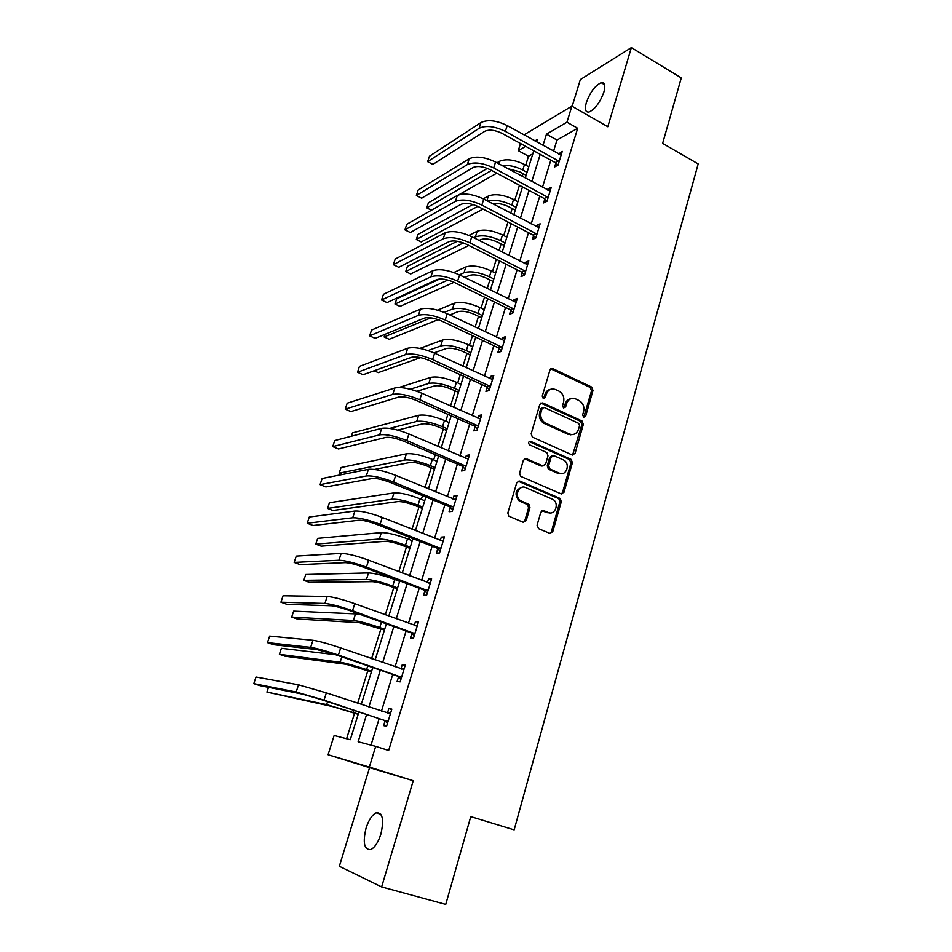<?xml version="1.0" encoding="UTF-8"?>
<svg xmlns="http://www.w3.org/2000/svg" width="952" height="952" viewBox="0 0 952 952"><rect width="100%" height="100%" fill="white"/><g stroke="black" fill="none" stroke-linecap="round" stroke-linejoin="round"><path stroke-width="1.43" d="M583.659 417.262L585.647 416.238L593.001 390.427L591.62 387.036L552.85 368.614L549.947 370.019L542.259 396.127L543.283 398.579L545.341 397.555L546.329 394.164C548.162 389.594 551.267 388.059 555.647 389.57L559.276 391.272C563.096 393.819 564.536 397.448 563.584 402.184L562.596 405.564L563.513 407.932L565.643 406.968L566.618 403.6C568.415 399.043 571.462 397.508 575.782 398.983L579.34 400.673C583.124 403.172 584.552 406.778 583.612 411.502L582.66 414.858L583.659 417.262M583.755 417.297L591.537 390.784L590.157 387.393L550.744 368.805M543.485 398.65L544.925 394.521L546.329 394.164M563.774 408.039L565.179 403.922L566.618 403.6M380.871 834.13C384.203 819.398 382.609 812.294 376.099 812.829C372.065 814.876 368.71 819.981 366.044 828.157C362.617 842.829 364.2 849.957 370.804 849.553C374.838 847.494 378.194 842.353 380.871 834.13M603.889 92.094C605.674 85.335 604.77 82.193 601.188 82.681C595.143 85.537 590.192 92.154 586.349 102.519C584.516 109.325 585.42 112.479 589.05 112.015C595.071 109.182 600.01 102.542 603.889 92.094M537.083 525.159L538.582 528.658L549.816 533.334L552.767 531.692L561.299 501.728L560.24 498.491L519.78 481.046L516.769 482.64L507.832 512.973L508.773 516.163L523.195 522.267L526.194 520.625L529.966 507.666L528.967 504.453L520.292 500.478C513.937 496.111 518.899 484.282 525.659 487.591L553.207 499.55C559.597 503.691 554.909 515.722 548.15 512.485L543.77 510.629L540.807 512.236L537.083 525.159M381.633 886.931L413.227 780.735L369.555 767.645L339.34 866.26L381.633 886.931L445.738 904.4L470.764 816.614L514.151 829.858L698.197 163.922L662.651 143.359L681.299 77.921L631.366 47.6L607.816 126.735L571.878 106.136L566.952 122.189L577.674 128.27L388.654 750.485L375.695 746.344L369.34 767.062L328.083 754.722L334.14 735.479L350.276 739.692L358.916 711.989M413.227 780.735L369.34 767.062M572.176 454.961L575.056 453.45L583.338 424.378L582.053 421.022L542.771 402.898L539.832 404.362L531.168 433.779L532.346 437.111L572.176 454.961M572.402 462.755L563.989 492.267L561.085 493.838L520.649 476.333L519.59 473.073L523.362 460.244L526.361 458.685L542.628 465.825L545.567 464.278L548.007 455.877L546.853 452.557L529.419 444.762C528.039 442.644 528.467 441.514 530.692 441.371L571.236 459.459L572.402 462.755L570.95 462.981L562.549 492.446L563.989 492.267M631.366 47.6L580.351 79.575L572.164 106.303M577.674 128.27L556.991 140.027L553.552 151.213M550.815 160.15L542.473 187.282M539.748 196.148L531.216 223.91M528.515 232.681L519.792 261.086M517.115 269.785L508.178 298.845M505.536 307.448L496.397 337.187M493.779 345.695L484.425 376.123M481.843 384.548L472.263 415.691M469.705 424.009L459.911 455.877M457.388 464.088L447.357 496.718M444.87 504.822L434.6 538.213M432.148 546.198L421.641 580.399M419.225 588.265L408.456 623.262M406.076 631.009L395.068 666.852M392.724 674.468L381.443 711.168M379.146 718.641L371.006 745.118M555.778 163.22L554.635 166.933L558.05 165.112L562.263 151.344L558.598 154.01M544.77 199.17L543.616 202.943L547.007 201.253L551.279 187.294L547.876 189.031L547.567 190.031M533.596 235.668L532.418 239.499L535.798 237.964L540.129 223.78L536.75 225.374L536.369 226.6M522.255 272.724L521.065 276.604L524.409 275.223L528.812 260.824L525.456 262.264L525.004 263.74M510.736 310.34L509.522 314.291L512.842 313.065L517.317 298.44L513.985 299.725L513.461 301.439M499.038 348.539L497.813 352.549L501.109 351.49L505.643 336.639L502.335 337.77L501.74 339.733M487.162 387.345L485.913 391.415L489.173 390.522L493.79 375.433L490.518 376.397L489.828 378.622M475.096 426.758L473.834 430.887L477.059 430.173L481.748 414.846L478.499 415.631L477.737 418.13M462.839 466.789L461.553 470.99L464.755 470.443L469.514 454.877L466.302 455.484L465.445 458.257M450.391 507.464L449.082 511.724L452.248 511.379L457.079 495.552L453.902 495.98L452.962 499.038M437.742 548.792L436.409 553.124L439.538 552.957L444.453 536.892L441.312 537.13L440.276 540.474M424.878 590.787L423.533 595.19L426.627 595.226L431.625 578.887L428.507 578.935L427.388 582.588M411.811 633.473L410.443 637.959L413.501 638.197L418.571 621.585L415.5 621.43L414.287 625.393M398.531 676.86L397.127 681.418L400.161 681.87L405.314 664.984L402.279 664.615L400.959 668.911M385.024 720.973L383.608 725.602L386.583 726.281L391.831 709.109L388.832 708.526L387.416 713.131M532.822 153.772L528.503 156.235L525.73 165.124M523.064 173.657L522.208 176.382M519.435 185.295L514.806 200.099M512.164 208.547L510.724 213.189M507.963 222.006L503.727 235.572M501.109 243.962L499.05 250.554M496.325 259.301L492.481 271.582M489.887 279.888L487.198 288.515M484.497 297.167L481.069 308.127M478.499 316.35L475.155 327.06M472.489 335.616L469.491 345.219M466.944 353.347L462.934 366.222M460.292 374.683L457.722 382.871M455.211 390.915L450.51 406.004M447.892 414.358L445.786 421.105M443.311 429.055L437.884 446.417M435.302 454.675L433.66 459.923M431.208 467.777L425.056 487.495M422.51 495.647L421.355 499.348M418.94 507.095L412.014 529.241M409.503 537.273L408.848 539.379M406.468 547.031L398.769 571.676M393.795 587.586L385.298 614.813M380.931 628.784L371.601 658.677M367.865 670.636L357.666 703.278M354.584 713.167L346.599 738.728M369.555 767.645L328.083 754.722M528.503 156.235L518.257 150.63L520.506 143.502M366.579 714.512L358.13 741.751L375.695 746.344M566.952 122.189L546.472 134.161L542.997 145.37M540.212 154.331L531.787 181.535M529.026 190.424L520.399 218.246M517.674 227.052L508.844 255.529M506.143 264.251L497.111 293.394M494.433 302.022L485.187 331.843M482.545 340.376L473.084 370.899M470.466 379.336L460.792 410.574M458.198 418.916L448.285 450.891M445.738 459.126L435.588 491.851M433.077 499.978L422.688 533.477M420.201 541.498L409.574 575.793M407.123 583.683L396.246 618.812M393.83 626.583L382.692 662.532M380.324 670.172L368.9 707.003M524.005 134.875L571.878 106.136M536.559 141.812L537.261 139.528L534.917 140.908M525.635 146.322L518.257 150.63M361.26 704.468L372.756 667.566M375.136 659.914L386.369 623.869M388.797 616.087L399.757 580.898M402.22 572.997L412.93 538.63M415.429 530.597L425.889 497.027M428.424 488.888L438.634 456.103M441.204 447.845L451.188 415.822M453.795 407.456L463.541 376.171M466.171 367.71L475.702 337.139M478.368 328.583L487.674 298.714M490.363 290.074L499.455 260.884M502.18 252.149L511.069 223.625M513.818 214.807L522.493 186.925M525.266 178.036L533.763 150.785M556.991 140.027L546.472 134.161M558.836 153.236L561.263 154.581M547.876 189.031L550.339 190.364M536.75 225.374L539.237 226.683M525.456 262.264L527.979 263.549M513.985 299.725L516.531 300.987M502.335 337.77L504.917 338.995M490.518 376.397L493.124 377.599M478.499 415.631L481.141 416.809M466.302 455.484L468.979 456.639M453.902 495.98L456.615 497.111M441.312 537.13L444.048 538.213M428.507 578.935L431.28 579.994M415.5 621.43L418.309 622.453M402.279 664.615L405.124 665.615M388.832 708.526L391.712 709.49M570.867 398.721C568.082 399.162 566.178 400.899 565.179 403.922M550.553 389.32C547.793 389.808 545.913 391.534 544.925 394.521M572.58 455.092L581.874 424.663L580.601 421.32L540.748 403.053M579.566 425.687L578.673 423.342L544.175 407.48L542.116 408.503L541.057 412.097C540.093 416.667 541.414 420.26 545.032 422.867L569.379 433.993C573.711 435.409 576.769 433.838 578.542 429.257L579.566 425.687M542.58 407.73L540.712 408.825L542.116 408.503M572.521 434.576L567.939 434.267L543.628 423.164C540.01 420.57 538.689 416.988 539.665 412.418L540.712 408.825M561.394 493.945L562.549 492.446M543.057 465.968L541.212 466.052L524.481 458.781M570.95 462.981L569.498 459.53L529.157 441.585M559.312 473.144C566.202 476.547 570.664 464.088 563.977 460.209L554.016 455.71L551.089 457.234L548.661 465.647L549.78 468.919L559.312 473.144L557.884 473.358L561.549 473.62M552.148 455.806L549.673 457.472L551.089 457.234M557.884 473.358L548.364 469.146L547.245 465.861L549.673 457.472M550.101 512.926L546.734 512.616L542.057 510.665M521.982 487.305C515.341 489.804 514.306 494.243 518.899 500.645L521.648 501.276M523.481 522.362L524.802 520.756L528.562 507.809L527.575 504.596L520.268 501.43M550.03 533.406L551.327 531.799L559.859 501.882L558.812 498.658L517.959 481.105M526.123 175.311L519.602 171.788L507.844 168.647M501.99 165.505C508.606 164.863 515.532 166.374 522.767 170.039L527.039 172.348M496.92 162.78L499.431 161.305C505.988 158.556 514.342 159.615 524.504 164.47L528.777 166.779M496.754 173.169L458.816 194.803M491.541 170.384L426.746 207.845L428.4 202.812L487.329 168.385M426.746 207.845L431.423 210.237M561.121 155.057L507.202 125.569L505.345 131.376L559.193 161.376M557.634 165.327L555.194 162.566L502.097 133.387C494.969 129.948 489.161 129.258 484.663 131.34L432.874 164.387L427.638 161.638L479.106 128.306C485.853 125.152 494.6 126.176 505.345 131.376M427.638 161.638L429.435 156.247L480.974 122.534C487.733 119.357 496.468 120.368 507.202 125.569M555.194 162.566L558.61 160.721M515.258 210.178L508.665 206.715C502.763 203.883 497.563 202.966 493.041 203.942M487.686 201.146C494.421 199.337 502.454 200.658 511.807 205.096L516.127 207.369M483.235 198.825L488.388 196.017C494.909 193.506 503.31 194.648 513.568 199.444L517.888 201.729M483.08 209.083L421.2 241.927L416.298 239.487L477.797 206.37M416.298 239.487L417.987 234.394L472.835 204.501M504.239 245.545L497.563 242.153C490.685 239.011 485.08 238.178 480.748 239.642L479.118 240.44M473.763 237.726L475.381 236.917C481.867 234.692 490.292 235.941 500.681 240.666L505.06 242.903M468.931 235.394L477.19 231.229C483.675 228.956 492.101 230.194 502.477 234.93L506.845 237.179M468.872 245.461L410.669 273.95L405.719 271.558L463.338 242.903M405.719 271.558L407.42 266.381L457.281 241.261M550.125 191.066L495.564 162.042L493.683 167.945L548.162 197.469M546.745 201.384L544.187 198.516L490.47 169.813C483.271 166.41 477.428 165.66 472.954 167.564L421.665 198.206L416.369 195.493L467.337 164.577C474.036 161.685 482.819 162.804 493.683 167.945M416.369 195.493L418.178 190.031L469.241 158.722C475.94 155.795 484.723 156.901 495.564 162.042M544.187 198.516L547.578 196.814M538.951 227.611L483.759 199.087L481.855 205.085L536.964 234.121M535.702 238L533.001 235.013L478.654 206.798C471.383 203.43 465.516 202.609 461.065 204.335L410.288 232.502L404.933 229.837L455.389 201.407C462.053 198.778 470.871 200.003 481.855 205.085M404.933 229.837L406.778 224.291L457.317 195.457C463.981 192.792 472.799 194.006 483.759 199.087M533.001 235.013L536.369 233.454M493.053 281.447L486.305 278.103C479.356 275.009 473.715 274.116 469.419 275.414L464.79 277.484M459.388 274.83L463.993 272.736C470.431 270.761 478.904 272.105 489.399 276.77L493.826 278.972M453.807 272.498L465.825 266.965C472.275 264.942 480.736 266.274 491.22 270.951L495.635 273.153M454.033 282.28L400.007 306.401L394.997 304.045L447.892 280.043M394.997 304.045L396.722 298.809L439.729 278.995M481.7 317.885L474.881 314.6C467.848 311.554 462.196 310.59 457.924 311.709L449.796 314.969M444.239 312.423L452.426 309.079C458.84 307.365 467.337 308.805 477.94 313.41L482.414 315.576M437.599 310.162L454.294 303.224C460.708 301.463 469.205 302.891 479.796 307.508L484.259 309.674M438.158 319.634L389.19 339.281L384.132 336.96L430.923 317.861M385.001 334.33L384.132 336.96M470.181 354.858L463.279 351.645C456.175 348.634 450.498 347.611 446.25 348.551L434.005 352.883M427.983 350.562L440.705 345.981C447.059 344.529 455.603 346.076 466.313 350.61L470.847 352.728M419.832 348.408L442.597 340.031C448.963 338.531 457.495 340.066 468.194 344.612L472.716 346.73M420.594 357.631L378.23 372.601L374.1 370.768M527.622 264.715L471.764 236.715L469.824 242.796L525.599 271.32M524.445 275.104L521.648 272.07L466.67 244.355C459.304 241.035 453.414 240.142 448.999 241.689L398.745 267.286L393.331 264.668L443.251 238.797C449.868 236.453 458.721 237.786 469.824 242.796M393.331 264.668L395.199 259.051L445.203 232.776C451.831 230.372 460.685 231.693 471.764 236.715M521.648 272.07L525.004 270.665M516.103 302.391L459.59 274.926L457.615 281.102L514.056 309.102M512.949 312.72L510.129 309.686L454.485 282.494C447.047 279.222 441.133 278.258 436.742 279.614L387.036 302.581L381.562 299.999L430.923 276.782C437.492 274.723 446.393 276.163 457.615 281.102M381.562 299.999L383.454 294.299L432.91 270.665C439.491 268.547 448.38 269.975 459.59 274.926M510.129 309.686L513.449 308.448M504.417 340.649L447.214 313.732L445.215 320.015L502.335 347.468M501.276 350.919L498.432 347.897L442.109 321.24C434.588 318.016 428.65 316.98 424.294 318.147L375.159 338.377L369.626 335.854L418.404 315.374C424.925 313.601 433.862 315.148 445.215 320.015M369.626 335.854L371.542 330.07L420.427 309.15C426.948 307.329 435.885 308.853 447.214 313.732M498.432 347.897L501.716 346.814M458.483 392.391L451.51 389.249C444.322 386.286 438.622 385.179 434.409 385.953L416.905 391.26M410.157 389.201L428.793 383.418C435.112 382.252 443.68 383.894 454.509 388.368L459.09 390.439M398.947 387.488L430.709 377.385C437.039 376.171 445.607 377.801 456.413 382.276L460.994 384.358M570.902 434.862L568.368 434.183M492.541 379.503L434.636 353.168L432.601 359.547L490.423 386.429M489.423 389.701L486.543 386.702L429.542 360.606C421.938 357.428 415.964 356.322 411.645 357.286L363.105 374.707L357.512 372.232L405.683 354.56C412.156 353.097 421.129 354.763 432.601 359.547M357.512 372.232L359.463 366.365L407.73 348.242C414.215 346.718 423.188 348.361 434.636 353.168M486.543 386.702L489.804 385.786M446.619 430.494L439.55 427.412C432.303 424.497 426.579 423.331 422.379 423.914L397.722 430.102M389.642 428.4L416.702 421.438C422.974 420.546 431.589 422.307 442.525 426.71L447.166 428.733M351.371 436.23L352.478 432.898L418.654 415.31C424.925 414.37 433.541 416.107 444.465 420.522L449.082 422.557M480.486 418.975L421.867 393.247L419.796 399.721L478.332 426.008M477.392 429.102L474.465 426.103L416.774 400.602C409.074 397.472 403.089 396.294 398.793 397.043L350.883 411.573L345.219 409.146L392.76 394.39C399.174 393.224 408.194 395.009 419.796 399.721M345.219 409.146L347.194 403.196L394.842 387.964C401.268 386.75 410.276 388.511 421.867 393.247M474.465 426.103L477.702 425.365M434.564 469.181L427.412 466.183C420.082 463.315 414.334 462.065 410.169 462.446L374.505 469.431M437.004 461.339L432.327 459.352C421.284 455.02 412.644 453.164 406.409 453.807L341.03 467.563L339.186 473.168L404.422 460.042C410.645 459.435 419.296 461.303 430.363 465.635L435.052 467.61M339.186 473.168L342.422 474.477M468.229 459.078L408.884 433.969L406.778 440.55L466.052 466.23M465.159 469.134L462.208 466.147L403.791 441.24C396.008 438.17 389.999 436.908 385.738 437.444L338.472 448.975L332.736 446.607L379.634 434.85C385.988 434.017 395.044 435.921 406.778 440.55M332.736 446.607L334.747 440.562L381.752 428.317C388.118 427.436 397.162 429.316 408.884 433.969M462.208 466.147L465.409 465.587M422.319 508.475L415.096 505.536C407.682 502.715 401.911 501.406 397.781 501.585L332.891 510.486L327.559 508.392L391.962 499.229C398.138 498.931 406.813 500.919 417.999 505.167L422.748 507.095M327.559 508.392L329.428 502.715L393.973 492.91C400.161 492.565 408.836 494.528 419.999 498.788L424.735 500.728M455.782 499.824L395.687 475.357L393.557 482.045L453.557 507.083M452.735 509.796L449.749 506.821L390.594 482.545C382.728 479.534 376.683 478.178 372.47 478.499L325.882 486.948L320.074 484.627L366.282 475.976C372.589 475.464 381.681 477.499 393.557 482.045M320.074 484.627L322.121 478.499L368.436 469.336C374.755 468.777 383.834 470.788 395.687 475.357M449.749 506.821L452.914 506.44M409.895 548.364L402.577 545.508C395.08 542.747 389.285 541.343 385.191 541.319L321.157 546.162L315.767 544.116L379.301 539.034C385.429 539.046 394.14 541.141 405.457 545.317L410.252 547.198M315.767 544.116L317.67 538.356L381.347 532.608C387.476 532.573 396.187 534.655 407.48 538.844L412.275 540.724M443.132 541.224L382.276 517.424L380.11 524.231L440.871 548.602M440.11 551.113L437.087 548.15L377.194 524.528C369.233 521.577 363.164 520.137 358.987 520.232L313.089 525.492L307.222 523.231L352.716 517.769C358.963 517.614 368.091 519.768 380.11 524.231M307.222 523.231L309.293 517.007L354.906 511.022C361.165 510.808 370.28 512.938 382.276 517.424M437.087 548.15L440.229 547.959M397.27 588.883L389.868 586.111C382.287 583.397 376.468 581.922 372.41 581.684L309.269 582.327L303.819 580.327L366.449 579.459C372.518 579.792 381.276 582.005 392.7 586.099L397.567 587.919M303.819 580.327L305.747 574.496L368.519 572.937C374.6 573.223 383.347 575.413 394.759 579.518L399.614 581.351M430.268 583.302L368.638 560.192L366.437 567.106L427.983 590.799M429.019 583.207L430.328 583.124M427.281 593.096L424.223 590.157L363.557 567.213C355.512 564.31 349.42 562.787 345.278 562.644L300.106 564.619L294.168 562.418L338.936 560.252C345.112 560.454 354.287 562.739 366.437 567.106M294.168 562.418L296.274 556.099L341.161 553.398C347.349 553.54 356.512 555.801 368.638 560.192M424.223 590.157L427.329 590.169M384.441 630.046L359.416 622.679L297.202 619.002L291.693 617.063L353.382 620.514C359.404 621.192 368.186 623.524 379.753 627.535L384.679 629.308M291.693 617.063L293.644 611.136L355.489 613.885L361.32 614.813M417.202 626.071L354.775 603.675L352.537 610.72L414.882 633.687M415.381 625.785L417.333 625.642M414.239 635.769L411.145 632.842L349.705 610.601C341.554 607.769 335.437 606.162 331.344 605.769L286.933 604.341L280.923 602.199L324.918 603.449C331.034 604.008 340.233 606.436 352.537 610.72M280.923 602.199L283.065 595.785L327.179 596.476C333.307 596.975 342.506 599.379 354.775 603.675M411.145 632.842L414.215 633.056M371.411 671.862L346.23 664.329L284.969 656.202L279.4 654.31L340.114 662.235C346.076 663.246 354.906 665.71 366.591 669.625L371.577 671.338M279.4 654.31L281.387 648.3L335.556 654.702M403.922 669.542L340.685 647.907L338.4 655.059L401.554 677.288M401.506 669.089L404.136 668.851M400.982 679.157L397.853 676.241L335.616 654.726L317.183 649.609L273.545 644.683L267.464 642.612L310.661 647.36C316.707 648.312 325.953 650.87 338.4 655.059M267.464 642.612L269.642 636.091L312.958 640.279C319.015 641.16 328.262 643.707 340.685 647.907M397.853 676.241L400.875 676.658M358.178 714.345L332.819 706.646L266.929 692.092L326.643 704.611L358.273 714.059M268.5 687.356L266.929 692.092M390.415 713.738L326.346 692.877L324.025 700.16L388.011 721.628M387.393 713.143L390.713 712.774M387.512 723.246L384.334 720.355L321.288 699.601L302.772 694.198L259.955 685.654L253.803 683.643L296.167 692.021L324.025 700.16M253.803 683.643L256.005 677.027L298.511 684.821L326.346 692.877M384.334 720.355L387.321 720.997M584.195 416.548L585.647 416.238M543.925 397.9L545.341 397.555M564.203 407.289L565.643 406.968M551.434 369.007L552.85 368.614M590.109 387.369L591.573 387.012M591.537 390.784L593.001 390.427M541.367 403.231L542.771 402.898M580.434 421.236L581.886 420.939M581.874 424.663L583.338 424.378M573.604 453.688L575.056 453.45M539.665 412.418L541.057 412.097M544.377 423.569L545.793 423.271M567.939 434.267L569.379 433.993M524.968 458.923L526.361 458.685M541.212 466.052L542.628 465.825M529.3 441.645L530.692 441.371M569.498 459.53L570.938 459.304M547.245 465.861L548.661 465.647M548.721 469.336L550.137 469.122M542.354 510.772L543.77 510.629M546.734 512.616L548.15 512.485M527.075 504.31L528.467 504.155M528.562 507.809L529.966 507.666M524.802 520.756L526.194 520.625M518.4 481.248L519.78 481.046M558.396 498.42L559.824 498.253M559.859 501.882L561.299 501.728M551.327 531.799L552.767 531.692M524.504 164.47L522.767 170.039M499.431 161.305L498.669 163.72M480.974 122.534L479.106 128.306M513.568 199.444L511.807 205.096M488.388 196.017L486.888 200.729M502.477 234.93L500.681 240.666M477.19 231.229L475.381 236.917M469.241 158.722L467.337 164.577M457.317 195.457L455.389 201.407M491.22 270.951L489.399 276.77M465.825 266.965L463.993 272.736M479.796 307.508L477.94 313.41M454.294 303.224L452.426 309.079M468.194 344.612L466.313 350.61M442.597 340.031L440.705 345.981M445.203 232.776L443.251 238.797M432.91 270.665L430.923 276.782M420.427 309.15L418.404 315.374M456.413 382.276L454.509 388.368M430.709 377.385L428.793 383.418M407.73 348.242L405.683 354.56M444.465 420.522L442.525 426.71M418.654 415.31L416.702 421.438M394.842 387.964L392.76 394.39M432.327 459.352L430.363 465.635M406.409 453.807L404.422 460.042M381.752 428.317L379.634 434.85M419.999 498.788L417.999 505.167M393.973 492.91L391.962 499.229M368.436 469.336L366.282 475.976M407.48 538.844L405.457 545.317M381.347 532.608L379.301 539.034M354.906 511.022L352.716 517.769M394.759 579.518L392.7 586.099M368.519 572.937L366.449 579.459M341.161 553.398L338.936 560.252M381.454 622.096L379.753 627.535M355.489 613.885L353.382 620.514M327.179 596.476L324.918 603.449M367.781 665.841L366.591 669.625M341.816 656.88L340.114 662.235M312.958 640.279L310.661 647.36M353.87 710.323L353.228 712.405M327.571 701.672L326.643 704.611M298.511 684.821L296.167 692.021M376.099 812.829L380.824 814.234M601.188 82.681L604.579 84.68M590.157 387.393L591.62 387.036M580.601 421.32L582.053 421.022M543.628 423.164L545.032 422.867M548.364 469.146L549.78 468.919M569.784 459.697L571.236 459.459M518.899 500.645L520.292 500.478M527.575 504.596L528.967 504.453M558.812 498.658L560.24 498.491"/></g></svg>
